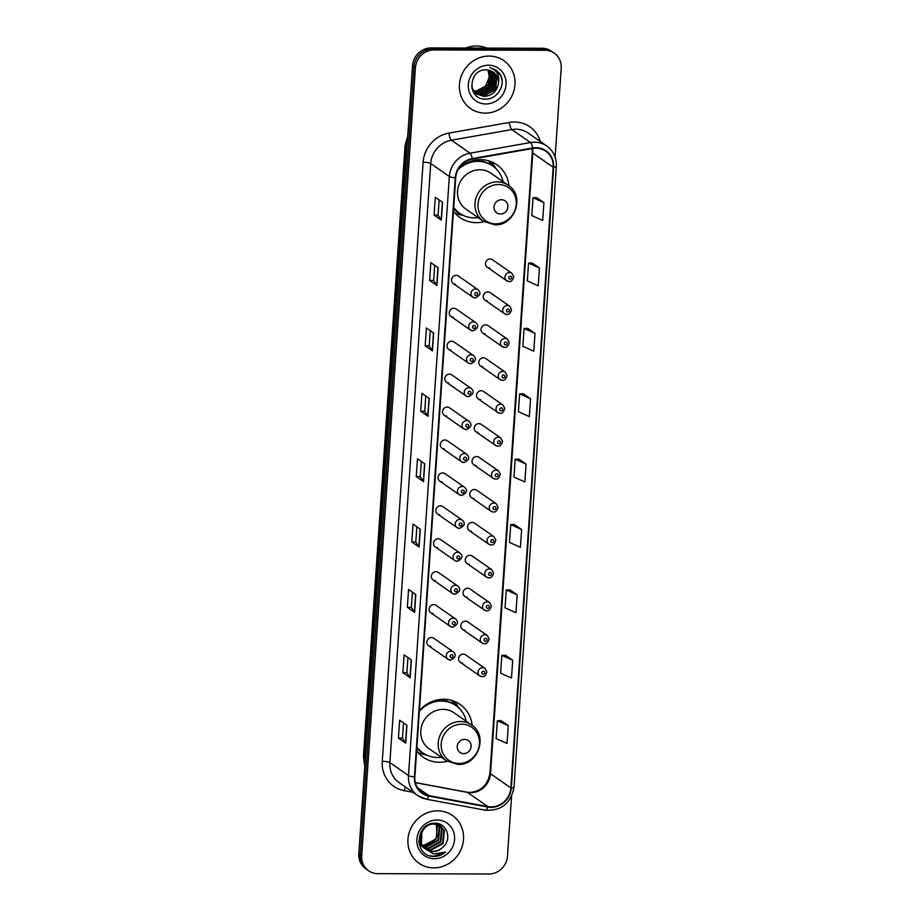 <?xml version="1.0" encoding="UTF-8"?>
<svg xmlns="http://www.w3.org/2000/svg" width="920" height="920" viewBox="0 0 920 920"><rect width="100%" height="100%" fill="white"/><g stroke="black" fill="none" stroke-linecap="round" stroke-linejoin="round"><path stroke-width="1.38" d="M472.167 725.431A32.212 29.992 124.9 0 0 460.011 704.352A32.212 29.992 124.9 0 0 443.75 699.28A32.212 29.992 124.9 0 0 419.393 710.585M416.645 750.823A32.212 29.992 124.9 0 0 423.2 757.206A32.212 29.992 124.9 0 0 439.461 762.277A32.212 29.992 124.9 0 0 447.178 761.3M508.955 185.794A32.212 29.992 124.9 0 0 496.8 164.714A32.212 29.992 124.9 0 0 480.539 159.643A32.212 29.992 124.9 0 0 458.873 168.21M453.433 211.197A32.212 29.992 124.9 0 0 459.988 217.568A32.212 29.992 124.9 0 0 476.249 222.64A32.212 29.992 124.9 0 0 483.966 221.674M475.019 297.839A4.554 4.244 -55.1 0 1 471.247 292.111A4.554 4.244 -55.1 0 1 477.928 289.65L458.47 276.08A4.554 4.244 124.9 0 0 451.789 278.553A4.554 4.244 124.9 0 0 455.561 284.28M472.776 330.763A4.554 4.244 -55.1 0 1 469.004 325.036A4.554 4.244 -55.1 0 1 475.686 322.575L456.216 309.005A4.554 4.244 124.9 0 0 449.546 311.478A4.554 4.244 124.9 0 0 453.307 317.204M470.534 363.688A4.554 4.244 -55.1 0 1 466.762 357.96A4.554 4.244 -55.1 0 1 473.443 355.499L453.974 341.929A4.554 4.244 124.9 0 0 447.292 344.402A4.554 4.244 124.9 0 0 451.065 350.129M468.291 396.612A4.554 4.244 -55.1 0 1 464.519 390.885A4.554 4.244 -55.1 0 1 471.201 388.424L451.731 374.854A4.554 4.244 124.9 0 0 445.05 377.327A4.554 4.244 124.9 0 0 448.822 383.053M466.049 429.548A4.554 4.244 -55.1 0 1 462.277 423.809A4.554 4.244 -55.1 0 1 468.959 421.348L449.489 407.778A4.554 4.244 124.9 0 0 442.808 410.251A4.554 4.244 124.9 0 0 446.579 415.978M463.795 462.472A4.554 4.244 -55.1 0 1 460.034 456.734A4.554 4.244 -55.1 0 1 466.704 454.273L447.246 440.703A4.554 4.244 124.9 0 0 440.565 443.175A4.554 4.244 124.9 0 0 444.337 448.902M461.553 495.397A4.554 4.244 -55.1 0 1 457.78 489.659A4.554 4.244 -55.1 0 1 464.462 487.197L445.004 473.627A4.554 4.244 124.9 0 0 438.322 476.1A4.554 4.244 124.9 0 0 442.094 481.827M459.31 528.322A4.554 4.244 -55.1 0 1 455.538 522.583A4.554 4.244 -55.1 0 1 462.219 520.122L442.75 506.552A4.554 4.244 124.9 0 0 436.068 509.024A4.554 4.244 124.9 0 0 439.841 514.751M457.067 561.246A4.554 4.244 -55.1 0 1 453.296 555.507A4.554 4.244 -55.1 0 1 459.977 553.047L440.507 539.488A4.554 4.244 124.9 0 0 433.826 541.949A4.554 4.244 124.9 0 0 437.598 547.676M454.825 594.17A4.554 4.244 -55.1 0 1 451.053 588.432A4.554 4.244 -55.1 0 1 457.734 585.971L438.265 572.412A4.554 4.244 124.9 0 0 431.584 574.873A4.554 4.244 124.9 0 0 435.355 580.601M452.582 627.095A4.554 4.244 -55.1 0 1 448.81 621.368A4.554 4.244 -55.1 0 1 455.492 618.895L436.022 605.337A4.554 4.244 124.9 0 0 429.341 607.798A4.554 4.244 124.9 0 0 433.113 613.525M450.328 660.019A4.554 4.244 -55.1 0 1 446.556 654.293A4.554 4.244 -55.1 0 1 453.238 651.82L433.78 638.261A4.554 4.244 124.9 0 0 427.098 640.722A4.554 4.244 124.9 0 0 430.87 646.449M502.262 380.259A4.554 4.244 -55.1 0 1 498.49 374.532A4.554 4.244 -55.1 0 1 505.172 372.059L485.702 358.501A4.554 4.244 124.9 0 0 479.021 360.962A4.554 4.244 124.9 0 0 482.793 366.689M500.02 413.183A4.554 4.244 -55.1 0 1 496.248 407.456A4.554 4.244 -55.1 0 1 502.929 404.984L483.46 391.425A4.554 4.244 124.9 0 0 476.778 393.886A4.554 4.244 124.9 0 0 480.55 399.613M497.777 446.108A4.554 4.244 -55.1 0 1 494.005 440.381A4.554 4.244 -55.1 0 1 500.687 437.909L481.217 424.35A4.554 4.244 124.9 0 0 474.536 426.811A4.554 4.244 124.9 0 0 478.308 432.538M495.535 479.032A4.554 4.244 -55.1 0 1 491.763 473.305A4.554 4.244 -55.1 0 1 498.444 470.833L478.975 457.274A4.554 4.244 124.9 0 0 472.293 459.735A4.554 4.244 124.9 0 0 476.065 465.462M504.505 347.334A4.554 4.244 -55.1 0 1 500.733 341.607A4.554 4.244 -55.1 0 1 507.414 339.135L487.956 325.577A4.554 4.244 124.9 0 0 481.275 328.037A4.554 4.244 124.9 0 0 485.047 333.764M509.001 281.486A4.554 4.244 -55.1 0 1 505.229 275.747A4.554 4.244 -55.1 0 1 511.911 273.286L492.441 259.727A4.554 4.244 124.9 0 0 485.76 262.188A4.554 4.244 124.9 0 0 489.532 267.915M506.759 314.41A4.554 4.244 -55.1 0 1 502.987 308.683A4.554 4.244 -55.1 0 1 509.668 306.21L490.199 292.652A4.554 4.244 124.9 0 0 483.517 295.113A4.554 4.244 124.9 0 0 487.289 300.84M493.281 511.957A4.554 4.244 -55.1 0 1 489.509 506.23A4.554 4.244 -55.1 0 1 496.19 503.757L476.732 490.199A4.554 4.244 124.9 0 0 470.051 492.66A4.554 4.244 124.9 0 0 473.823 498.387M491.038 544.881A4.554 4.244 -55.1 0 1 487.266 539.154A4.554 4.244 -55.1 0 1 493.948 536.682L474.49 523.123A4.554 4.244 124.9 0 0 467.808 525.584A4.554 4.244 124.9 0 0 471.58 531.311M488.796 577.806A4.554 4.244 -55.1 0 1 485.024 572.079A4.554 4.244 -55.1 0 1 491.705 569.606L472.236 556.048A4.554 4.244 124.9 0 0 465.554 558.509A4.554 4.244 124.9 0 0 469.326 564.247M486.553 610.731A4.554 4.244 -55.1 0 1 482.781 605.004A4.554 4.244 -55.1 0 1 489.463 602.531L469.993 588.972A4.554 4.244 124.9 0 0 463.312 591.433A4.554 4.244 124.9 0 0 467.084 597.172M484.311 643.655A4.554 4.244 -55.1 0 1 480.539 637.928A4.554 4.244 -55.1 0 1 487.22 635.456L467.751 621.897A4.554 4.244 124.9 0 0 461.069 624.358A4.554 4.244 124.9 0 0 464.841 630.096M482.068 676.579A4.554 4.244 -55.1 0 1 478.296 670.852A4.554 4.244 -55.1 0 1 484.978 668.38L465.508 654.821A4.554 4.244 124.9 0 0 458.827 657.282A4.554 4.244 124.9 0 0 462.599 663.021M555.128 157.148L561.2 68.172A18.227 16.974 124.9 0 0 554.265 53.153L551.356 51.129A18.227 16.974 124.9 0 0 542.144 48.254L431.1 47.92A18.227 16.974 124.9 0 0 412.528 65.7L358.8 853.748A18.227 16.974 124.9 0 0 365.734 868.768L367.195 869.779A18.227 16.974 124.9 0 1 360.26 854.76A18.227 16.974 124.9 0 0 367.195 869.779L368.644 870.791A18.227 16.974 124.9 0 0 377.855 873.666L488.899 874A18.227 16.974 124.9 0 0 507.472 856.221L511.554 796.329M554.265 53.153A18.227 16.974 124.9 0 0 545.054 50.289L434.01 49.944L432.549 48.932A18.227 16.974 124.9 0 0 413.988 66.711L360.26 854.76L413.988 66.711A18.227 16.974 124.9 0 1 432.549 48.932L543.605 49.277L432.549 48.932L431.1 47.92M552.805 52.141A18.227 16.974 124.9 0 0 543.605 49.277A18.227 16.974 124.9 0 1 552.805 52.141M489.129 56.062A29.164 27.163 124.9 0 0 461.104 76.452A29.164 27.163 124.9 0 0 470.511 108.525A29.164 27.163 124.9 0 0 485.242 113.114A29.164 27.163 124.9 0 0 513.268 92.724A29.164 27.163 124.9 0 0 503.861 60.651A29.164 27.163 124.9 0 0 489.129 56.062A29.164 27.163 124.9 0 0 461.104 76.452A29.164 27.163 124.9 0 0 470.511 108.525A29.164 27.163 124.9 0 0 485.242 113.114A29.164 27.163 124.9 0 0 513.268 92.724A29.164 27.163 124.9 0 0 503.861 60.651A29.164 27.163 124.9 0 0 489.129 56.062M437.667 810.831A29.164 27.163 124.9 0 0 409.641 831.22A29.164 27.163 124.9 0 0 419.048 863.293A29.164 27.163 124.9 0 0 433.78 867.882A29.164 27.163 124.9 0 0 461.817 847.492A29.164 27.163 124.9 0 0 452.398 815.43A29.164 27.163 124.9 0 0 437.667 810.831A29.164 27.163 124.9 0 0 409.641 831.22A29.164 27.163 124.9 0 0 419.048 863.293A29.164 27.163 124.9 0 0 433.78 867.882A29.164 27.163 124.9 0 0 461.817 847.492A29.164 27.163 124.9 0 0 452.398 815.43A29.164 27.163 124.9 0 0 437.667 810.831M535.946 148.166A19.447 18.101 -55.1 0 1 545.767 151.225A19.447 18.101 -55.1 0 1 553.161 167.233L510.841 787.934A19.447 18.101 -55.1 0 1 487.853 806.598L428.892 795.605A19.447 18.101 -55.1 0 1 422.268 792.833A19.447 18.101 -55.1 0 1 414.874 776.825L455.722 177.755A19.447 18.101 -55.1 0 1 472.293 159.079L532.714 148.442A19.447 18.101 -55.1 0 1 535.946 148.166M535.981 147.683A19.929 18.561 124.9 0 0 532.668 147.97L472.236 158.608A19.929 18.561 124.9 0 0 455.25 177.755L414.414 776.825A19.929 18.561 124.9 0 0 428.777 796.064L487.738 807.058A19.929 18.561 124.9 0 0 511.313 787.934L553.621 167.233A19.929 18.561 124.9 0 0 535.981 147.683M508.254 725.615L497.352 720.74L496.133 738.564L507.035 743.44L508.254 725.615L500.974 720.601M512.704 660.238L501.803 655.362L500.595 673.187L511.497 678.074L512.704 660.238L505.425 655.224M517.166 594.872L506.264 589.984L505.046 607.821L515.947 612.697L517.166 594.872L509.887 589.846M521.628 529.495L510.715 524.618L509.507 542.443L520.409 547.319L521.628 529.495L514.337 524.481M543.904 202.618L533.002 197.742L531.783 215.567L542.697 220.455L543.904 202.618L536.624 197.605M539.453 267.996L528.551 263.12L527.332 280.945L538.234 285.832L539.453 267.996L532.174 262.982M534.991 333.373L524.089 328.497L522.87 346.322L533.772 351.198L534.991 333.373L527.712 328.359M530.541 398.751L519.627 393.863L518.42 411.7L529.322 416.576L530.541 398.751L523.261 393.725M526.079 464.117L515.177 459.241L513.958 477.066L524.86 481.953L526.079 464.117L518.799 459.103M434.01 49.944A18.227 16.974 124.9 0 0 415.437 67.724L361.721 855.784A18.227 16.974 124.9 0 0 368.644 870.791M414.621 612.386L407.341 607.315L408.56 589.49L415.828 594.561L414.621 612.386A4.865 0.966 3.9 0 1 414.437 612.214L415.644 594.435M410.159 677.764L402.879 672.692L404.098 654.867L411.378 659.928L410.159 677.764A4.865 0.966 3.9 0 1 409.975 677.591L411.194 659.801M405.709 743.141L398.429 738.07L399.648 720.233L406.916 725.305L405.709 743.141A4.865 0.966 3.9 0 1 405.524 742.957L406.732 725.178M427.984 416.265L420.716 411.194L421.923 393.369L429.203 398.44L427.984 416.265A4.865 0.966 3.9 0 1 427.8 416.093L429.019 398.303M432.446 350.888L425.166 345.828L426.385 327.991L433.665 333.063L432.446 350.888A4.865 0.966 3.9 0 1 432.262 350.716L433.469 332.936M436.897 285.522L429.628 280.45L430.836 262.614L438.115 267.685L436.897 285.522A4.865 0.966 3.9 0 1 436.724 285.338L437.931 267.559M441.358 220.144L434.079 215.073L435.298 197.248L442.577 202.32L441.358 220.144A4.865 0.966 3.9 0 1 441.174 219.972L442.393 202.181M419.072 547.009L411.792 541.949L413.011 524.112L420.291 529.184L419.072 547.009A4.865 0.966 3.9 0 1 418.887 546.837L420.106 529.058M423.534 481.643L416.254 476.572L417.473 458.746L424.741 463.806L423.534 481.643A4.865 0.966 3.9 0 1 423.349 481.459L424.557 463.68M416.254 476.572L420.279 476.583M421.314 461.414L420.279 476.606L423.349 481.459M411.792 541.949L415.828 541.96M416.852 526.792L415.817 541.983L418.887 546.837M434.079 215.073L438.104 215.084L441.174 219.972M429.628 280.45L433.653 280.462L436.724 285.338M425.166 345.828L429.191 345.839L432.262 350.716M420.716 411.194L424.741 411.205M425.776 396.048L424.729 411.24L427.8 416.093M398.429 738.07L402.454 738.081M403.489 722.913L402.454 738.105L405.524 742.957M402.879 672.692L406.904 672.704M407.94 657.547L406.904 672.727L409.975 677.591M407.341 607.315L411.366 607.327M412.401 592.169L411.366 607.361L414.437 612.214M515.177 459.241L518.88 459.103M519.627 393.863L523.33 393.725M524.089 328.497L527.792 328.348M528.551 263.12L532.243 262.982M533.002 197.742L536.705 197.605M510.715 524.618L514.418 524.469M506.264 589.984L509.967 589.846M501.803 655.362L505.505 655.224M497.352 720.74L501.043 720.601M429.191 345.862L430.226 330.671M433.653 280.485L434.688 265.293M438.104 215.107L439.139 199.927M486.91 48.093A30.383 28.29 124.9 0 0 476.479 46A30.383 28.29 124.9 0 0 465.761 48.024M489.21 70.242L490.015 71.668L488.796 84.893L476.721 91.367L473.708 90.965M473.432 90.884L472.776 90.689M488.911 70.173L489.566 71.357L488.347 84.582L476.261 91.057L473.547 90.723M473.259 90.643L472.684 90.493M490.348 70.575L491.843 72.944L490.624 86.169L478.538 92.632L474.421 91.896M490.072 70.483L491.383 72.622L490.164 85.847L478.078 92.322L474.237 91.666M491.418 71.012L493.66 74.209L492.441 87.434L480.355 93.909L475.18 92.736M474.927 92.609L474.191 92.218M473.949 92.08L473.248 91.62M491.153 70.897L493.2 73.887L491.981 87.112L479.895 93.587L474.984 92.529M492.418 71.541L495.477 75.474L494.258 88.699L482.172 95.174L476.008 93.484M475.766 93.346L472.903 90.976M492.177 71.403L495.017 75.164L493.798 88.377L481.723 94.852L475.801 93.299M475.548 93.173L474.616 92.575M498.444 83.363A13.742 12.788 124.9 0 0 493.212 72.047A13.742 12.788 124.9 0 0 486.277 69.885C468.291 68.724 466.819 99.463 484.897 99.038C497.467 100.222 506.851 83.651 499.847 73.83L496.075 70.035L489.762 67.528C496.949 70.104 499.836 75.382 498.444 83.363C496.961 91.413 492.142 95.772 483.989 96.439L476.893 94.162L472.822 89.47L471.626 85.997M493.131 71.99L496.846 76.429L495.627 89.654L483.541 96.117L476.663 94.001M476.893 94.162L471.994 88.343M488.508 65.205A19.814 18.446 124.9 0 0 468.326 84.525A19.814 18.446 124.9 0 0 485.863 103.971A19.814 18.446 124.9 0 0 506.046 84.64A19.814 18.446 124.9 0 0 488.508 65.205M488.002 70.012L489.348 77.027A13.742 12.788 124.9 0 0 487.887 69.989M489.348 77.027L485.369 86.376L476.364 91.057M496.041 70.012L500.687 75.543L502.055 80.166M491.901 82.259L487.036 89.24M500.468 213.992A7.291 6.785 124.9 0 0 507.897 206.885A7.291 6.785 124.9 0 0 501.434 199.732A7.291 6.785 124.9 0 0 494.017 206.839A7.291 6.785 124.9 0 0 500.468 213.992M508.334 185.345L490.9 173.19A21.873 20.366 124.9 0 0 479.849 169.751A21.873 20.366 124.9 0 0 458.827 185.046A21.873 20.366 124.9 0 0 465.888 209.093L483.333 221.248L494.764 224.825C514.866 226.044 525.343 195.776 508.334 185.345A21.873 20.366 124.9 0 0 497.294 181.895A21.873 20.366 124.9 0 0 476.272 197.19A21.873 20.366 124.9 0 0 483.333 221.248M453.698 207.391A28.865 26.875 124.9 0 0 459.712 213.302A28.865 26.875 124.9 0 0 474.283 217.856A28.865 26.875 124.9 0 0 478.089 217.591M503.102 181.7A28.865 26.875 124.9 0 0 492.706 165.945A28.865 26.875 124.9 0 0 478.135 161.391A28.865 26.875 124.9 0 0 457.976 169.763M492.706 165.945L491.981 165.427A28.865 26.875 124.9 0 0 477.411 160.885A28.865 26.875 124.9 0 0 464.841 163.863M473.558 161.149A22.793 21.217 124.9 0 0 472.213 160.781M453.663 207.805A28.865 26.875 124.9 0 0 458.988 212.796L459.712 213.302M463.381 215.429L461.299 214.992A31.602 29.417 -55.1 0 1 454.652 212.727M483.264 161.564L483.379 159.792M488.393 160.736L491.406 164.714A29.141 27.128 124.9 0 1 493.936 166.853M490.417 161.391A31.602 29.417 -55.1 0 1 494.845 166.842L495.972 168.647M463.68 753.63A7.291 6.785 124.9 0 0 471.109 746.511A7.291 6.785 124.9 0 0 464.646 739.358A7.291 6.785 124.9 0 0 457.228 746.476A7.291 6.785 124.9 0 0 463.68 753.63M471.546 724.971L454.112 712.827A21.873 20.366 124.9 0 0 443.06 709.377A21.873 20.366 124.9 0 0 422.038 724.672A21.873 20.366 124.9 0 0 429.099 748.731L446.545 760.874L457.976 764.451C478.078 765.681 488.554 735.402 471.546 724.971A21.873 20.366 124.9 0 0 460.506 721.533A21.873 20.366 124.9 0 0 439.484 736.828A21.873 20.366 124.9 0 0 446.545 760.874M416.909 747.029A28.865 26.875 124.9 0 0 422.924 752.939A28.865 26.875 124.9 0 0 437.494 757.482A28.865 26.875 124.9 0 0 441.301 757.229M466.313 721.326A28.865 26.875 124.9 0 0 455.917 705.571A28.865 26.875 124.9 0 0 441.347 701.029A28.865 26.875 124.9 0 0 419.336 711.356M455.917 705.571L455.193 705.065A28.865 26.875 124.9 0 0 440.622 700.522A28.865 26.875 124.9 0 0 428.053 703.501M436.77 700.787A22.793 21.217 124.9 0 0 435.424 700.419M416.875 747.442A28.865 26.875 124.9 0 0 422.199 752.433L422.924 752.939M426.592 755.056L424.511 754.63A31.602 29.417 -55.1 0 1 417.864 752.364M446.476 701.201L446.591 699.418M451.605 700.373L454.618 704.341A29.141 27.128 124.9 0 1 457.148 706.491M453.629 701.029A31.602 29.417 -55.1 0 1 458.056 706.48L459.183 708.273M438.138 824.734L439.783 827.298L438.483 840.466L426.316 846.883L423.05 846.4M437.793 824.619L439.208 826.896L437.909 840.063L425.741 846.481L422.832 846.089M439.449 825.32L442.094 828.908L440.795 842.076L428.628 848.493L423.97 847.527M421.486 846.181L419.221 844.169M439.127 825.159L441.519 828.506L440.22 841.673L428.053 848.091L423.729 847.262M420.9 845.779L419.29 844.445M424.81 848.366A13.742 12.788 124.9 0 0 426.052 849.367A13.742 12.788 124.9 0 0 432.998 851.529A13.742 12.788 124.9 0 0 443.187 846.929C452.341 838.833 446.683 823.067 435.47 823.296C415.656 821.905 413.068 855.692 432.986 856.451L433.964 856.485C438.253 856.451 442.117 854.99 445.567 852.115L433.469 853.956L424.81 848.366C415.621 841.006 422.487 823.503 433.929 824.032L440.657 826.045L444.406 830.519L443.106 843.686L430.94 850.103L424.994 848.527M423.798 847.791L418.807 840.88M440.358 825.849L443.831 830.116L442.531 843.283L430.364 849.7L424.729 848.297M423.211 847.389L418.899 842.225M443.187 846.929C440.151 849.873 436.655 851.333 432.676 851.31L425.799 849.183M424.971 848.585L421.429 844.284L421.958 830.587L423.568 828.345M429.559 824.297L433.354 823.63L440.657 826.045M435.988 823.331L436.505 824.009M436.712 824.32L437.471 825.688L436.172 838.856L424.005 845.273L422.222 845.112M422.211 845.077A13.742 12.788 124.9 0 0 423.901 845.192A13.742 12.788 124.9 0 0 437.034 835.762L436.344 824.239M435.712 823.308L436.137 823.918M437.138 823.71L437.897 824.469M436.816 823.549L437.563 824.331M438.345 824.435L439.185 825.091M438.046 824.239L438.874 824.918M437.046 819.984A19.814 18.446 124.9 0 0 416.863 839.304A19.814 18.446 124.9 0 0 434.401 858.739A19.814 18.446 124.9 0 0 454.584 839.419A19.814 18.446 124.9 0 0 437.046 819.984M445.567 852.115L433.699 856.301L429.996 855.83M412.528 65.7L415.437 67.724M542.144 48.254L545.054 50.289M358.8 853.748L361.721 855.784M407.583 138.264A24.311 22.632 124.9 0 0 405.628 146.406L406.962 147.338M364.768 766.337L363.411 756.596L405.065 145.624A12.155 2.403 3.9 0 0 405.628 146.406L363.975 757.379L365.309 758.321M363.411 756.596A12.155 2.403 3.9 0 0 363.975 757.379A24.311 22.632 124.9 0 0 364.815 765.532M487.853 806.598L467.475 792.396A19.447 18.101 124.9 0 0 470.66 792.695A19.447 18.101 124.9 0 0 490.475 773.743L532.784 153.042A19.447 18.101 124.9 0 0 532.553 148.465M415.38 782.678L467.475 792.396A10.936 3.68 -79.4 0 0 466.946 792.178L469.97 792.453C481.171 791.407 487.841 784.932 489.969 773.03A10.936 2.162 3.9 0 0 490.475 773.743L510.841 787.934M553.161 167.233L532.784 153.042A10.936 2.162 3.9 0 1 532.289 152.329L532.174 148.534M413.022 792.315L404.179 790.671A30.383 28.29 -55.1 0 1 382.272 761.334L423.108 162.265A6.072 1.196 3.9 0 1 430.709 163.541L449.339 176.525A24.311 22.632 -55.1 0 1 470.062 153.168L530.483 142.542A24.311 22.632 -55.1 0 1 534.531 142.186A24.311 22.632 -55.1 0 1 546.802 146.015L528.172 133.043A24.311 22.632 124.9 0 0 515.901 129.214A24.311 22.632 124.9 0 0 511.853 129.559L451.433 140.196A24.311 22.632 124.9 0 0 430.709 163.541L389.873 762.611A24.311 22.632 124.9 0 0 399.119 782.632L417.749 795.605A24.311 22.632 -55.1 0 1 408.503 775.594L449.339 176.525A6.072 1.196 3.9 0 0 455.25 177.755M532.668 147.97A6.072 1.621 80 0 0 530.483 142.542L511.853 129.559A6.072 1.621 -100 0 1 509.427 122.44A30.383 28.29 -55.1 0 1 540.281 141.473M414.414 776.825A6.072 1.196 -176.1 0 1 408.503 775.594L389.873 762.611A6.072 1.196 3.9 0 0 382.272 761.334M426.029 799.066A24.311 22.632 -55.1 0 1 417.749 795.605L426.316 799.181L485.265 810.186C501.331 811.072 510.91 803.39 514.004 787.129L556.324 166.428A6.072 1.196 -176.1 0 1 553.621 167.233M428.777 796.064A6.072 2.047 100.6 0 1 426.316 799.181M423.108 162.265A30.383 28.29 -55.1 0 1 449.006 133.066A6.072 1.621 -100 0 0 451.433 140.196L470.062 153.168A6.072 1.621 80 0 1 472.236 158.608M487.738 807.058A6.072 2.047 100.6 0 1 485.265 810.186M511.313 787.934A6.072 1.196 3.9 0 0 514.004 787.129M449.006 133.066L509.427 122.44M405.559 787.117A6.072 2.047 -79.4 0 0 404.179 790.671M428.892 795.605L417.381 787.577M495.776 223.847A20.102 18.71 124.9 0 0 516.246 204.251A20.102 18.71 124.9 0 0 498.456 184.54A20.102 18.71 124.9 0 0 477.997 204.136A20.102 18.71 124.9 0 0 495.776 223.847M453.606 208.736A29.141 27.128 124.9 0 0 460.989 214.141M458.988 763.473A20.102 18.71 124.9 0 0 479.458 743.877A20.102 18.71 124.9 0 0 461.667 724.167A20.102 18.71 124.9 0 0 441.209 743.762A20.102 18.71 124.9 0 0 458.988 763.473M416.817 748.374A29.141 27.128 124.9 0 0 424.2 753.779M510.312 276.172A1.518 1.414 124.9 0 0 508.772 277.656A1.518 1.414 124.9 0 0 510.105 279.139A1.518 1.414 124.9 0 0 511.658 277.667A1.518 1.414 124.9 0 0 510.312 276.172M508.07 309.097A1.518 1.414 124.9 0 0 506.517 310.58A1.518 1.414 124.9 0 0 507.863 312.064A1.518 1.414 124.9 0 0 509.416 310.592A1.518 1.414 124.9 0 0 508.07 309.097M505.827 342.022A1.518 1.414 124.9 0 0 504.275 343.505A1.518 1.414 124.9 0 0 505.62 344.988A1.518 1.414 124.9 0 0 507.173 343.516A1.518 1.414 124.9 0 0 505.827 342.022M503.585 374.946A1.518 1.414 124.9 0 0 502.032 376.429A1.518 1.414 124.9 0 0 503.378 377.913A1.518 1.414 124.9 0 0 504.919 376.441A1.518 1.414 124.9 0 0 503.585 374.946M501.331 407.87A1.518 1.414 124.9 0 0 499.79 409.354A1.518 1.414 124.9 0 0 501.135 410.837A1.518 1.414 124.9 0 0 502.676 409.365A1.518 1.414 124.9 0 0 501.331 407.87M499.088 440.795A1.518 1.414 124.9 0 0 497.547 442.278A1.518 1.414 124.9 0 0 498.893 443.762A1.518 1.414 124.9 0 0 500.434 442.29A1.518 1.414 124.9 0 0 499.088 440.795M496.846 473.719A1.518 1.414 124.9 0 0 495.293 475.203A1.518 1.414 124.9 0 0 496.639 476.686A1.518 1.414 124.9 0 0 498.191 475.214A1.518 1.414 124.9 0 0 496.846 473.719M494.603 506.644A1.518 1.414 124.9 0 0 493.051 508.127A1.518 1.414 124.9 0 0 494.397 509.611A1.518 1.414 124.9 0 0 495.949 508.139A1.518 1.414 124.9 0 0 494.603 506.644M492.361 539.568A1.518 1.414 124.9 0 0 490.808 541.052A1.518 1.414 124.9 0 0 492.154 542.547A1.518 1.414 124.9 0 0 493.706 541.063A1.518 1.414 124.9 0 0 492.361 539.568M490.107 572.493A1.518 1.414 124.9 0 0 488.566 573.976A1.518 1.414 124.9 0 0 489.911 575.471A1.518 1.414 124.9 0 0 491.452 573.988A1.518 1.414 124.9 0 0 490.107 572.493M487.864 605.418A1.518 1.414 124.9 0 0 486.323 606.901A1.518 1.414 124.9 0 0 487.669 608.396A1.518 1.414 124.9 0 0 489.21 606.912A1.518 1.414 124.9 0 0 487.864 605.418M485.622 638.342A1.518 1.414 124.9 0 0 484.081 639.825A1.518 1.414 124.9 0 0 485.415 641.32A1.518 1.414 124.9 0 0 486.967 639.837A1.518 1.414 124.9 0 0 485.622 638.342M483.379 671.266A1.518 1.414 124.9 0 0 481.827 672.75A1.518 1.414 124.9 0 0 483.172 674.245A1.518 1.414 124.9 0 0 484.725 672.761A1.518 1.414 124.9 0 0 483.379 671.266M476.134 295.504A1.518 1.414 124.9 0 0 477.687 294.02A1.518 1.414 124.9 0 0 476.341 292.537A1.518 1.414 124.9 0 0 474.789 294.02A1.518 1.414 124.9 0 0 476.134 295.504M473.892 328.428A1.518 1.414 124.9 0 0 475.433 326.945A1.518 1.414 124.9 0 0 474.099 325.461A1.518 1.414 124.9 0 0 472.546 326.945A1.518 1.414 124.9 0 0 473.892 328.428M471.649 361.353A1.518 1.414 124.9 0 0 473.19 359.869A1.518 1.414 124.9 0 0 471.845 358.386A1.518 1.414 124.9 0 0 470.304 359.869A1.518 1.414 124.9 0 0 471.649 361.353M469.407 394.277A1.518 1.414 124.9 0 0 470.948 392.794A1.518 1.414 124.9 0 0 469.602 391.31A1.518 1.414 124.9 0 0 468.061 392.794A1.518 1.414 124.9 0 0 469.407 394.277M467.153 427.202A1.518 1.414 124.9 0 0 468.705 425.718A1.518 1.414 124.9 0 0 467.36 424.235A1.518 1.414 124.9 0 0 465.808 425.718A1.518 1.414 124.9 0 0 467.153 427.202M464.91 460.126A1.518 1.414 124.9 0 0 466.463 458.643A1.518 1.414 124.9 0 0 465.117 457.159A1.518 1.414 124.9 0 0 463.565 458.643A1.518 1.414 124.9 0 0 464.91 460.126M462.668 493.051A1.518 1.414 124.9 0 0 464.22 491.567A1.518 1.414 124.9 0 0 462.875 490.084A1.518 1.414 124.9 0 0 461.322 491.567A1.518 1.414 124.9 0 0 462.668 493.051M460.425 525.976A1.518 1.414 124.9 0 0 461.966 524.492A1.518 1.414 124.9 0 0 460.621 523.009A1.518 1.414 124.9 0 0 459.08 524.492A1.518 1.414 124.9 0 0 460.425 525.976M458.183 558.9A1.518 1.414 124.9 0 0 459.724 557.416A1.518 1.414 124.9 0 0 458.378 555.933A1.518 1.414 124.9 0 0 456.837 557.416A1.518 1.414 124.9 0 0 458.183 558.9M455.929 591.824A1.518 1.414 124.9 0 0 457.481 590.352A1.518 1.414 124.9 0 0 456.136 588.857A1.518 1.414 124.9 0 0 454.595 590.341A1.518 1.414 124.9 0 0 455.929 591.824M453.686 624.749A1.518 1.414 124.9 0 0 455.239 623.277A1.518 1.414 124.9 0 0 453.893 621.782A1.518 1.414 124.9 0 0 452.341 623.265A1.518 1.414 124.9 0 0 453.686 624.749M451.444 657.673A1.518 1.414 124.9 0 0 452.996 656.202A1.518 1.414 124.9 0 0 451.651 654.706A1.518 1.414 124.9 0 0 450.098 656.19A1.518 1.414 124.9 0 0 451.444 657.673M405.065 145.624L407.732 136.01M556.324 166.428C556.669 157.803 553.495 151.006 546.802 146.015M415.345 782.552L466.946 792.178M489.969 773.03L532.289 152.329M487.232 267.202L506.701 280.761L509.197 281.543C511.186 281.899 512.716 280.278 513.785 276.678L511.911 273.286M484.989 300.127L504.447 313.685L506.943 314.467C508.944 314.824 510.473 313.202 511.543 309.603L509.668 306.21M482.747 333.051L502.205 346.61L504.7 347.392C506.701 347.748 508.231 346.127 509.289 342.527L507.414 339.135M480.493 365.976L499.962 379.534L502.458 380.328C504.459 380.673 505.988 379.051 507.046 375.452L505.172 372.059M478.25 398.9L497.72 412.459L500.216 413.252C502.205 413.597 503.734 411.976 504.804 408.376L502.929 404.984M476.008 431.825L495.477 445.383L497.973 446.177C499.962 446.522 501.492 444.9 502.561 441.312L500.687 437.909M473.765 464.749L493.235 478.308L495.719 479.101C497.72 479.447 499.249 477.825 500.319 474.237L498.444 470.833M471.523 497.674L490.981 511.232L493.476 512.026C495.477 512.371 497.007 510.749 498.076 507.161L496.19 503.757M469.269 530.598L488.738 544.157L491.234 544.95C493.235 545.295 494.764 543.674 495.822 540.086L493.948 536.682M467.026 563.523L486.496 577.082L488.991 577.875C490.981 578.22 492.522 576.598 493.58 573.01L491.705 569.606M464.784 596.447L484.253 610.006L486.749 610.799C488.738 611.144 490.268 609.523 491.337 605.935L489.463 602.531M462.541 629.372L482.011 642.931L484.506 643.724C486.496 644.069 488.025 642.447 489.095 638.859L487.22 635.456M460.299 662.296L479.757 675.855L482.252 676.648C484.253 676.994 485.783 675.372 486.852 671.784L484.978 668.38M477.928 289.65C481.298 292.744 480.401 295.504 475.214 297.907L472.719 297.125L453.261 283.567M475.686 322.575C479.055 325.668 478.147 328.428 472.972 330.832L470.476 330.05L451.007 316.491M473.443 355.499C476.813 358.593 475.904 361.353 470.729 363.756L468.234 362.974L448.764 349.416M471.201 388.424C474.57 391.517 473.662 394.277 468.487 396.681L465.991 395.899L446.522 382.341M468.959 421.348C472.328 424.442 471.419 427.202 466.233 429.605L463.749 428.823L444.279 415.265M466.704 454.273C470.074 457.366 469.177 460.126 463.99 462.53L461.495 461.748L442.037 448.19M464.462 487.197C467.831 490.291 466.934 493.051 461.748 495.454L459.252 494.672L439.783 481.114M462.219 520.122C465.589 523.216 464.68 525.976 459.505 528.379L457.01 527.597L437.541 514.038M459.977 553.047C463.346 556.14 462.438 558.9 457.263 561.303L454.767 560.521L435.298 546.963M457.734 585.971C461.104 589.064 460.195 591.824 455.02 594.228L452.525 593.446L433.055 579.887M455.492 618.895C458.861 621.989 457.953 624.749 452.766 627.153L450.271 626.37L430.813 612.812M453.238 651.82C456.607 654.913 455.71 657.673 450.524 660.077L448.028 659.295L428.57 645.736"/></g></svg>
